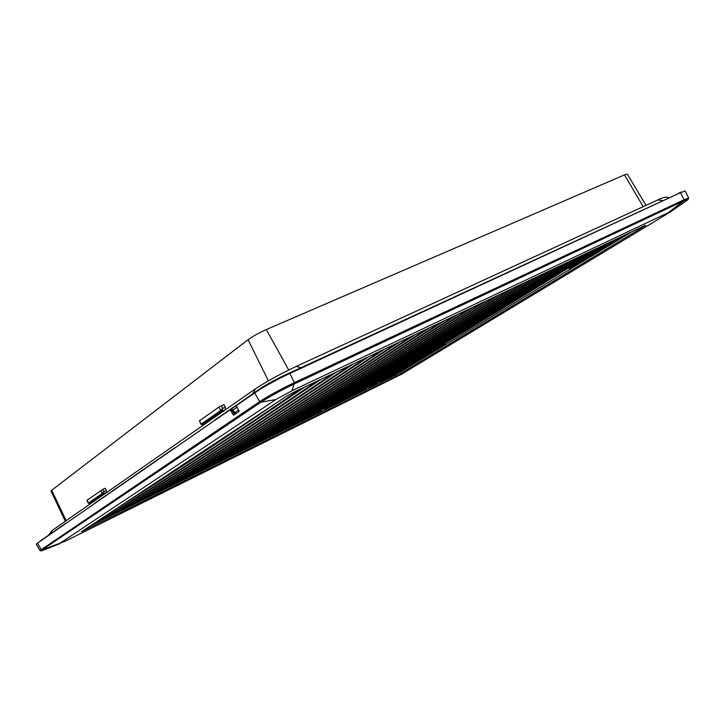 <?xml version="1.0" encoding="UTF-8"?>
<svg xmlns="http://www.w3.org/2000/svg" width="725" height="725" viewBox="0 0 725 725"><rect width="100%" height="100%" fill="white"/><g stroke="black" fill="none" stroke-linecap="round" stroke-linejoin="round"><path stroke-width="1.09" d="M680.476 192.669L685.207 190.983L688.659 198.043L684.056 199.774L680.476 192.669L289.855 373.447C279.605 378.06 260.039 388.799 254.547 392.823L236.667 405.212L236.712 406.671L239.259 411.32L233.55 415.217L230.786 410.767L232.861 409.824L230.758 409.553M685.397 201.477L687.608 199.937C689.267 198.587 688.034 198.877 683.929 200.798L667.988 212.788L669.891 212.289L687.608 199.937L688.659 198.043M683.929 200.798L683.92 199.837L683.793 200.861L294.413 383.86C281.01 390.313 269.845 396.421 260.918 402.194L275.917 399.52L60.093 543.188L64.951 541.33L401.46 374.272L669.891 212.289M683.92 199.837L294.377 382.628C280.077 389.524 268.522 395.85 259.695 401.623L39.938 550.565L36.259 544.248L37.492 543.116L229.598 410.096L230.786 410.767M294.595 382.528L291.958 390.748L667.988 212.788M275.917 399.52L291.958 390.748M259.568 401.713L260.782 402.284L42.177 549.831L60.093 543.188M41.234 549.459L42.104 549.876C40.636 550.882 40.537 551.172 41.814 550.755L43.953 549.912M81.399 531.797L286.429 396.258L294.278 391.971L644.516 225.756C646.165 224.995 646.038 225.212 644.126 226.39L396.493 376.021L81.689 531.606M644.126 226.39L643.274 226.345M396.493 376.021L394.926 375.342L90.679 525.688M391.509 378.722L391.264 376.511L394.581 374.707L394.926 375.342L631.847 231.773M83.728 530.927L83.901 530.156M229.716 410.042L230.722 409.562L231.828 410.278L234.682 414.446M235.625 413.803L234.257 413.912M386.661 378.069L387.087 378.559L445.34 343.913L444.978 343.242M445.34 343.913L394.581 374.707M623.844 235.571L569.27 268.694L619.204 237.773M568.763 267.869L569.27 268.694M387.087 378.559L391.264 376.511M611.238 241.552C528.842 292.71 453.968 338.231 386.606 378.106L379.583 382.274L383.869 379.456C451.177 339.59 525.987 294.087 608.293 242.947M599.657 247.053C517.605 298.138 443.002 343.587 375.849 383.407L368.844 387.567L373.076 384.776C440.175 344.973 514.705 299.543 596.666 248.467M587.884 252.635C506.195 303.648 431.882 349.024 364.947 388.772L355.159 394.318L362.138 390.159C429.019 350.429 503.25 305.071 584.839 254.076M575.913 258.317C494.613 309.24 420.609 354.543 353.9 394.219L344.094 399.774L351.045 395.623C417.7 355.966 491.623 310.681 572.822 259.786M563.751 264.09C482.859 314.922 409.181 360.135 342.708 399.738L332.884 405.302L339.817 401.161C406.227 361.576 479.823 316.381 560.606 265.586M551.381 269.963C470.924 320.686 397.581 365.799 331.361 405.32L324.447 409.462L328.434 406.761C394.59 367.267 467.843 322.172 548.182 271.476M538.802 275.935C458.807 326.531 385.827 371.553 319.861 410.984L312.983 415.117L310.019 416.576L316.897 412.452C382.791 373.04 455.672 328.044 535.548 277.476M526.006 282.007C446.5 332.476 373.901 377.39 308.216 416.73L298.356 422.322L305.207 418.207C370.819 378.894 443.319 334.017 522.698 283.575M512.992 288.178C433.994 338.512 361.802 383.308 296.398 422.548L286.538 428.158L293.353 424.053C358.676 384.83 430.768 340.07 509.63 289.773M499.752 294.459C421.307 344.647 349.532 389.307 284.427 428.448L274.558 434.067L281.336 429.97C346.36 390.857 418.026 346.233 496.326 296.09M486.276 300.857C408.402 350.873 337.071 395.397 272.292 434.429L262.405 440.057L269.156 435.97C333.862 396.974 405.076 352.486 482.796 302.506M472.573 307.364C395.297 357.208 324.438 401.577 259.985 440.492L253.252 444.57L250.089 446.129L256.804 442.06C321.175 403.173 391.917 358.839 469.021 309.04M458.617 313.988C381.984 363.633 311.614 407.858 247.506 446.645L237.601 452.291L244.28 448.231C308.306 409.471 378.541 365.3 455.01 315.701M444.416 320.722C368.454 370.167 298.6 414.22 234.846 452.88L224.931 458.535L231.574 454.484C295.238 415.86 364.956 371.862 440.737 322.471M429.952 327.591C354.697 376.81 285.387 420.681 222.004 459.206L212.09 464.87L218.696 460.837C281.971 422.349 351.145 378.532 426.209 329.368M415.226 334.578C340.723 383.561 271.975 427.243 208.99 465.622L199.058 471.295L205.628 467.272C268.513 428.937 337.107 385.31 411.41 336.391M400.227 341.692C326.504 390.431 258.354 433.903 195.777 472.129L185.845 477.811L192.37 473.806C254.837 435.625 322.833 392.207 396.339 343.541M384.948 348.952C312.058 397.409 244.533 440.673 182.374 478.727L175.885 482.723L172.441 484.418L178.921 480.43C240.963 442.413 308.315 399.212 380.987 350.827M369.378 356.337C297.359 404.505 230.487 447.542 168.78 485.433L158.838 491.124L165.273 487.155C226.862 449.31 293.562 406.344 365.346 358.25M353.519 363.859C282.406 411.728 216.231 454.512 154.978 492.23L145.036 497.93L151.416 493.979C212.552 456.315 278.545 413.594 349.414 365.808M337.352 371.535C267.208 419.068 201.749 461.598 140.976 499.126L134.642 503.059L131.035 504.836L137.36 500.912C198.007 463.429 263.275 420.971 333.165 373.52M320.867 379.356C251.738 426.545 187.032 468.803 126.766 506.132L116.825 511.85L123.096 507.935C183.235 470.661 247.733 428.475 316.608 381.377M304.074 387.331C235.997 434.148 172.088 476.117 112.339 513.237L106.104 517.133L102.397 518.964L108.614 515.076C168.227 478.002 231.927 436.115 299.715 389.397M272.156 405.728C218.143 442.903 166.759 476.878 117.985 507.654M234.492 430.632L144.529 490.1M443.782 344.792L443.238 344.284M569.587 267.362L570.067 268.141M101.853 518.312L102.397 518.964L96.398 521.918M116.87 511.814L116.063 510.907L116.825 511.85L106.104 517.133M130.282 503.938L131.035 504.836L120.477 510.047M145.091 497.903L144.329 497.042L145.036 497.93L134.642 503.059M148.589 496.181L158.838 491.124L158.132 490.272L158.893 491.097M171.752 483.593L172.441 484.418L162.337 489.402M185.899 477.775L185.201 476.987L185.845 477.811L175.885 482.723M198.414 470.507L199.058 471.295L189.243 476.135M212.135 464.834L211.483 464.091L212.09 464.87L202.411 469.637M224.986 458.508L224.342 457.774L224.931 458.535L215.388 463.239M237.002 451.566L237.601 452.291L228.194 456.931M249.509 445.422L250.089 446.129L240.809 450.705M262.459 440.021L261.87 439.35L262.405 440.057M274.005 433.387L274.558 434.067L265.531 438.516M286.583 428.122L286.031 427.478L286.538 428.158L277.639 432.544M289.601 426.644L298.356 422.322L297.839 421.687M310.073 416.54L309.539 415.933L310.019 416.576L301.355 420.844M321.039 410.287L321.528 410.894L312.983 415.117M332.938 405.266L332.431 404.686L332.884 405.302M343.623 399.185L344.094 399.774L335.766 403.879M354.697 393.748L355.159 394.318L346.94 398.369M365.627 388.373L366.071 388.935L357.96 392.932M376.411 383.072L376.846 383.616L368.844 387.567M379.583 382.274L386.987 378.622L386.588 378.115M376.438 383.054L376.9 383.588M365.654 388.355L366.125 388.899M354.724 393.729L355.205 394.282M343.65 399.167L344.148 399.738M321.066 410.268L321.583 410.867M297.866 421.669L298.41 422.294M274.032 433.378L274.603 434.03M249.536 445.404L250.134 446.102M237.03 451.548L237.646 452.255M198.433 470.498L199.112 471.259M171.771 483.575L172.487 484.391M321.166 379.22L305.823 389.642M130.301 503.92L131.08 504.808M304.745 387.014L274.884 407.35M274.893 407.359L271.368 409.743M278.355 401.623L258.553 415.09M256.514 416.485L238.027 429.073M101.881 518.293L102.443 518.928M174.471 447.987L94.54 503.358L175.568 447.515M232.97 409.997L237.012 407.205M260.076 389.28L214.292 420.699M66.981 522.698L39.947 541.185L66.111 523.06M65.323 521.284L50.995 491.033L51.693 490.263L248.041 339.726C252.853 336.291 258.943 332.902 266.32 329.567L624.488 174.879L627.288 174.073L646.011 205.356M200.888 424.216L202.393 424.678L200.888 424.216L199.429 420.835L218.914 407.069L223.971 404.496L225.312 407.233L225.33 409.67L205.338 423.527M106.33 490.544L105.216 488.224L102.841 489.375L103.956 491.532L106.33 490.544L106.448 492.52L92.247 502.38M214.537 420.527L259.958 388.754M94.477 503.467L174.48 448.267M201.197 424.143L220.69 410.495L221.922 411.039L222.648 408.302L225.312 407.233M205.483 423.491L202.058 424.759M103.439 493.77L102.361 493.344L103.439 493.77L103.956 491.532L102.361 493.344L88.468 503.068L89.383 503.549M102.841 489.375L87 500.259L88.35 502.878M220.69 410.495L221.959 411.012L225.33 409.67M218.914 407.069L220.717 410.477L222.648 408.302L221.306 405.746M202.347 424.705L201.169 424.161L199.429 420.835M88.468 503.068L89.483 503.513M294.413 383.86L294.377 382.628L289.855 373.447M260.918 402.194L259.695 401.623L254.547 392.823M42.104 549.876L41.171 549.505L37.492 543.116M332.884 405.293L324.447 409.462M262.405 440.048L253.252 444.57M97.014 521.619L102.397 518.955M106.14 517.106L116.816 511.841M125.815 507.418L131.035 504.836M139.889 500.468L145.036 497.93M167.439 486.883L172.441 484.418M180.915 480.24L185.845 477.802M194.2 473.688L199.058 471.286M207.296 467.226L212.09 464.861M220.21 460.864L224.931 458.526M232.943 454.584L237.592 452.282M245.494 448.394L250.089 446.129M270.09 436.269L274.548 434.058M282.134 430.324L286.538 428.149M305.733 418.688L310.019 416.567M317.296 412.987L321.528 410.894M339.971 401.804L344.094 399.765M346.976 398.342L355.15 394.309M362.056 390.911L366.071 388.926M372.886 385.573L376.846 383.616M383.579 380.299L386.987 378.613M258.608 415.153L256.559 416.54M394.074 374.417L393.657 373.919M50.179 534.098L52.562 530.174L255.436 388.827L252.735 393.757M255.436 388.827C266.392 381.586 279.986 374.109 296.226 366.415L300.884 367.738M296.226 366.415L657.72 199.964L662.478 200.526M238.607 410.114L234.791 412.724M66.111 523.305L39.023 542.055M624.488 174.879L643.184 206.652M266.32 329.567L288.713 370.013M248.041 339.726L268.413 380.824M51.693 490.263L66.202 520.677M67.833 522.109L66.147 523.033L67.833 522.109M205.565 423.436L202.393 424.678L221.922 411.039M92.374 502.325L89.519 503.494L103.412 493.788L106.448 492.52M284.472 376.012L284.263 375.641C274.503 380.29 266.392 384.739 259.94 388.99L214.564 420.201M284.064 375.523C274.403 380.118 266.383 384.522 260.003 388.727C261.172 387.63 275.763 379.184 284.064 375.514L678.745 193.466M681.645 192.034L678.428 193.149M100.866 490.453L102.361 493.344M59.867 543.65L41.814 550.746M81.472 531.76L286.547 396.194L294.223 391.998L645.078 225.493M230.731 409.562L229.644 410.069M39.938 550.565L41.814 550.755M235.253 413.404L232.861 409.824M657.72 199.964C663.239 197.245 666.837 196.493 668.522 197.726M48.448 535.295L52.2 530.428M92.329 502.353L89.465 503.522L88.287 503.114L86.873 500.368"/></g></svg>
